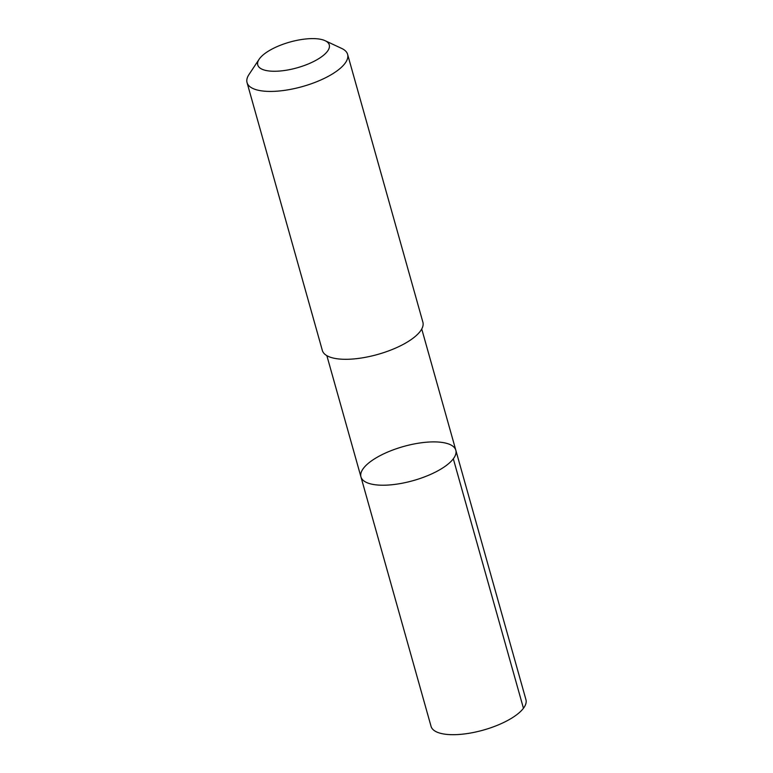 <?xml version="1.0" encoding="UTF-8"?>
<svg xmlns="http://www.w3.org/2000/svg" width="773" height="773" viewBox="0 0 773 773"><rect width="100%" height="100%" fill="white"/><g stroke="black" fill="none" stroke-linecap="round" stroke-linejoin="round"><path stroke-width="1.16" d="M377.601 457.017A49.279 17.74 164.3 0 1 426.242 442.233A49.279 17.74 164.3 0 1 455.819 450.224A49.279 17.74 164.3 0 1 413.178 480.632A49.279 17.74 164.3 0 1 360.943 476.893A49.279 17.74 164.3 0 1 377.601 457.017M431.054 726.359A49.279 17.74 -15.7 0 0 460.631 734.35A49.279 17.74 -15.7 0 0 509.291 719.566A49.279 17.74 -15.7 0 0 525.949 699.691L455.819 450.224A49.279 17.74 164.3 0 1 413.178 480.632A49.279 17.74 164.3 0 1 360.943 476.893L431.054 726.359M259.139 59.241L248.983 74.527A52.216 18.803 -15.7 0 0 247.051 82.605L322.351 350.469A52.216 18.803 -15.7 0 0 353.686 358.943A52.216 18.803 -15.7 0 0 405.245 343.28A52.216 18.803 -15.7 0 0 422.889 322.206L347.599 54.342A52.216 18.803 -15.7 0 0 341.743 48.457L325.114 40.698A37.143 13.373 -15.7 0 0 289.904 42.061A37.143 13.373 -15.7 0 0 259.139 59.241A37.143 13.373 -15.7 0 0 273.758 71.261A37.143 13.373 -15.7 0 0 316.727 59.869A37.143 13.373 -15.7 0 0 325.114 40.698M247.051 82.605A52.216 18.803 -15.7 0 0 278.396 91.069A52.216 18.803 -15.7 0 0 329.945 75.416A52.216 18.803 -15.7 0 0 347.599 54.342M453.316 458.804L523.447 708.261M326.863 355.667L360.943 476.893M421.739 328.998L455.819 450.224"/></g></svg>
